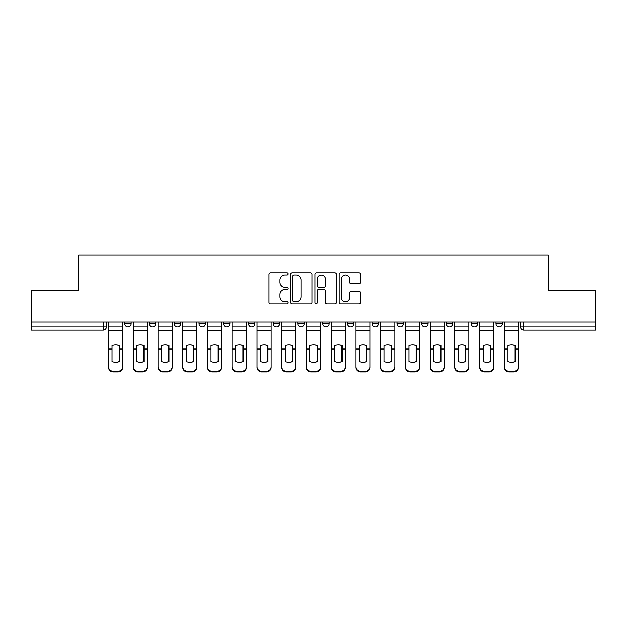 <?xml version="1.0" encoding="UTF-8"?>
<svg xmlns="http://www.w3.org/2000/svg" width="627" height="627" viewBox="0 0 627 627"><rect width="100%" height="100%" fill="white"/><g stroke="black" fill="none" stroke-linecap="round" stroke-linejoin="round"><path stroke-width="0.94" d="M288.122 273.96A1.089 1.089 0 0 0 287.033 272.87L270.496 272.87A1.56 1.56 0 0 0 268.936 274.43L268.936 302.449A1.56 1.56 0 0 0 270.496 304.009L287.033 304.009A1.089 1.089 0 0 0 288.122 302.919A1.089 1.089 0 0 0 287.033 301.83L284.893 301.83A4.985 4.985 0 0 1 279.916 296.845L279.916 294.51A4.985 4.985 0 0 1 284.893 289.533L287.033 289.533A1.089 1.089 0 0 0 288.122 288.444A1.089 1.089 0 0 0 287.033 287.354L284.893 287.354A4.985 4.985 0 0 1 279.916 282.369L279.916 280.034A4.985 4.985 0 0 1 284.893 275.049L287.033 275.049A1.089 1.089 0 0 0 288.122 273.96M372.179 321.91L372.179 323.65L378.528 323.65A3.174 3.174 0 0 1 375.354 326.824A3.174 3.174 0 0 1 372.179 323.65L372.179 321.91M347.444 321.91L347.444 323.65L353.785 323.65A3.174 3.174 0 0 1 350.611 326.824A3.174 3.174 0 0 1 347.444 323.65L347.444 321.91M223.729 323.65L223.729 321.91L223.729 323.65A3.174 3.174 0 0 0 226.903 326.824A3.174 3.174 0 0 1 223.729 323.65L230.078 323.65A3.174 3.174 0 0 1 226.903 326.824M174.251 321.91L174.251 323.65L180.592 323.65A3.174 3.174 0 0 1 177.417 326.824A3.174 3.174 0 0 1 174.251 323.65L174.251 321.91M149.508 323.65L149.508 321.91L149.508 323.65A3.174 3.174 0 0 0 152.682 326.824A3.174 3.174 0 0 1 149.508 323.65L155.849 323.65A3.174 3.174 0 0 1 152.682 326.824A3.174 3.174 0 0 0 155.849 323.65A3.174 3.174 0 0 1 152.682 326.824M124.765 323.65L124.765 321.91L124.765 323.65A3.174 3.174 0 0 0 127.939 326.824A3.174 3.174 0 0 1 124.765 323.65L131.106 323.65A3.174 3.174 0 0 1 127.939 326.824A3.174 3.174 0 0 0 131.106 323.65A3.174 3.174 0 0 1 127.939 326.824M358.997 283.851A1.56 1.56 0 0 0 360.556 282.291L360.556 274.43A1.56 1.56 0 0 0 358.997 272.87L340.626 272.87A1.56 1.56 0 0 0 339.074 274.43L339.074 302.449A1.56 1.56 0 0 0 340.626 304.009L358.997 304.009A1.56 1.56 0 0 0 360.556 302.449L360.556 292.958A1.56 1.56 0 0 0 358.997 291.398L351.136 291.398A1.56 1.56 0 0 0 349.576 292.958L349.576 297.668A4.162 4.162 0 0 1 345.414 301.83A4.162 4.162 0 0 1 341.253 297.668L341.253 279.219A4.162 4.162 0 0 1 345.414 275.049A4.162 4.162 0 0 1 349.576 279.219L349.576 282.291A1.56 1.56 0 0 0 351.136 283.851L358.997 283.851M31.35 321.91L31.35 290.348L78.61 290.348L78.61 254.977L548.39 254.977L548.39 290.348L595.65 290.348L595.65 321.91L31.35 321.91L31.35 326.824L106.371 326.824L106.371 321.91M312.136 274.43A1.56 1.56 0 0 0 310.584 272.87L292.213 272.87A1.56 1.56 0 0 0 290.654 274.43L290.654 302.449A1.56 1.56 0 0 0 292.213 304.009L310.584 304.009A1.56 1.56 0 0 0 312.136 302.449L312.136 274.43M316.416 272.87L334.787 272.87A1.56 1.56 0 0 1 336.346 274.43L336.346 302.449A1.56 1.56 0 0 1 334.787 304.009L326.926 304.009A1.56 1.56 0 0 1 325.374 302.449L325.374 291.085A1.56 1.56 0 0 0 323.814 289.533L318.602 289.533A1.56 1.56 0 0 0 317.043 291.085L317.043 302.919A1.089 1.089 0 0 1 315.953 304.009A1.089 1.089 0 0 1 314.864 302.919L314.864 274.43A1.56 1.56 0 0 1 316.416 272.87M520.629 321.91L520.629 326.824L595.65 326.824L595.65 329.998L523.804 329.998A3.174 3.174 0 0 1 520.629 326.824M595.65 321.91L595.65 326.824M106.371 326.824A3.174 3.174 0 0 1 103.196 329.998A3.174 3.174 0 0 0 106.371 326.824A3.174 3.174 0 0 1 103.196 329.998L31.35 329.998L31.35 326.824M502.235 321.91L502.235 323.65A3.174 3.174 0 0 1 499.061 326.824A3.174 3.174 0 0 1 495.894 323.65L502.235 323.65M495.894 321.91L495.894 323.65M477.492 321.91L477.492 323.65A3.174 3.174 0 0 1 474.318 326.824A3.174 3.174 0 0 1 471.151 323.65L477.492 323.65M471.151 321.91L471.151 323.65M452.749 321.91L452.749 323.65A3.174 3.174 0 0 1 449.583 326.824A3.174 3.174 0 0 1 446.408 323.65A3.174 3.174 0 0 0 449.583 326.824M446.408 321.91L446.408 323.65L452.749 323.65M428.006 321.91L428.006 323.65A3.174 3.174 0 0 1 424.84 326.824A3.174 3.174 0 0 1 421.665 323.65L428.006 323.65L428.006 321.91M421.665 321.91L421.665 323.65M403.271 321.91L403.271 323.65A3.174 3.174 0 0 1 400.097 326.824A3.174 3.174 0 0 1 396.922 323.65L403.271 323.65A3.174 3.174 0 0 1 400.097 326.824A3.174 3.174 0 0 0 403.271 323.65L403.271 321.91M396.922 321.91L396.922 323.65M378.528 321.91L378.528 323.65M353.785 321.91L353.785 323.65L353.785 321.91M329.042 321.91L329.042 323.65A3.174 3.174 0 0 1 325.868 326.824A3.174 3.174 0 0 1 322.701 323.65L329.042 323.65L329.042 321.91M322.701 321.91L322.701 323.65M304.299 321.91L304.299 323.65A3.174 3.174 0 0 1 301.132 326.824A3.174 3.174 0 0 1 297.958 323.65L304.299 323.65M297.958 321.91L297.958 323.65M279.556 321.91L279.556 323.65A3.174 3.174 0 0 1 276.389 326.824A3.174 3.174 0 0 1 273.215 323.65L279.556 323.65M273.215 321.91L273.215 323.65M254.821 321.91L254.821 323.65A3.174 3.174 0 0 1 251.646 326.824A3.174 3.174 0 0 1 248.472 323.65L254.821 323.65A3.174 3.174 0 0 1 251.646 326.824A3.174 3.174 0 0 0 254.821 323.65M248.472 321.91L248.472 323.65M230.078 321.91L230.078 323.65M205.335 321.91L205.335 323.65A3.174 3.174 0 0 1 202.16 326.824A3.174 3.174 0 0 1 198.994 323.65L205.335 323.65A3.174 3.174 0 0 1 202.16 326.824A3.174 3.174 0 0 0 205.335 323.65L205.335 321.91M198.994 321.91L198.994 323.65M180.592 321.91L180.592 323.65L180.592 321.91M155.849 321.91L155.849 323.65L155.849 321.91M131.106 321.91L131.106 323.65L131.106 321.91M293.922 275.049A1.089 1.089 0 0 0 292.833 276.146L292.833 300.741A1.089 1.089 0 0 0 293.922 301.83L296.179 301.83A4.985 4.985 0 0 0 301.164 296.845L301.164 280.034A4.985 4.985 0 0 0 296.179 275.049L293.922 275.049M325.374 279.297A4.162 4.162 0 0 0 321.204 275.128A4.162 4.162 0 0 0 317.043 279.297L317.043 285.794A1.56 1.56 0 0 0 318.602 287.354L323.814 287.354A1.56 1.56 0 0 0 325.374 285.794L325.374 279.297M119.138 361.763L119.138 345.367M115.564 344.826A9.836 8.653 180 0 1 119.138 345.477M108.51 349.78L108.51 366.858A4.757 4.514 0 0 0 113.268 371.372L117.868 371.372A4.757 4.514 0 0 0 122.626 366.858L122.626 367.508A4.757 4.514 180 0 1 117.868 372.023L117.868 371.372M115.564 362.343A9.836 9.327 180 0 0 119.138 361.646M119.451 349.129L119.451 345.477A9.836 8.653 180 0 0 115.729 344.826A9.836 8.653 180 0 0 111.998 345.477L111.998 361.646A9.836 9.327 180 0 0 119.451 361.646L119.451 349.129L122.626 349.129L122.626 366.858M122.626 321.91L122.626 349.129M108.51 321.91L108.51 366.858M113.268 371.372L113.268 372.023L117.868 372.023M113.268 372.023A4.757 4.514 180 0 1 108.51 367.508M143.881 361.763L143.881 345.367M140.307 344.826A9.836 8.653 180 0 1 143.881 345.477M133.253 349.78L133.253 366.858A4.757 4.514 0 0 0 138.011 371.372L142.611 371.372A4.757 4.514 0 0 0 147.369 366.858L147.369 367.508A4.757 4.514 180 0 1 142.611 372.023L142.611 371.372M140.307 362.343A9.836 9.327 180 0 0 143.881 361.646M168.616 361.763L168.616 345.367M165.05 344.826A9.836 8.653 180 0 1 168.616 345.477M157.996 349.78L157.996 366.858A4.757 4.514 0 0 0 162.754 371.372L167.346 371.372A4.757 4.514 0 0 0 172.111 366.858L172.111 367.508A4.757 4.514 180 0 1 167.346 372.023L167.346 371.372M165.05 362.343A9.836 9.327 180 0 0 168.616 361.646M144.194 349.129L144.194 345.477A9.836 8.653 180 0 0 140.464 344.826A9.836 8.653 180 0 0 136.741 345.477L136.741 361.646A9.836 9.327 180 0 0 144.194 361.646L144.194 349.129L147.369 349.129L147.369 366.858M147.369 321.91L147.369 349.129M133.253 321.91L133.253 366.858M138.011 371.372L138.011 372.023L142.611 372.023M138.011 372.023A4.757 4.514 180 0 1 133.253 367.508M168.937 349.129L168.937 345.477A9.836 8.653 180 0 0 165.207 344.826A9.836 8.653 180 0 0 161.484 345.477L161.484 361.646A9.836 9.327 180 0 0 168.937 361.646L168.937 349.129L172.111 349.129L172.111 366.858M172.111 321.91L172.111 349.129M157.996 321.91L157.996 366.858M162.754 371.372L162.754 372.023L167.346 372.023M162.754 372.023A4.757 4.514 180 0 1 157.996 367.508M193.359 361.763L193.359 345.367M189.793 344.826A9.836 8.653 180 0 1 193.359 345.477M182.731 349.78L182.731 366.858A4.757 4.514 0 0 0 187.489 371.372L192.089 371.372A4.757 4.514 0 0 0 196.847 366.858L196.847 367.508A4.757 4.514 180 0 1 192.089 372.023L192.089 371.372M189.793 362.343A9.836 9.327 180 0 0 193.359 361.646M218.102 361.763L218.102 345.367M214.536 344.826A9.836 8.653 180 0 1 218.102 345.477M207.474 349.78L207.474 366.858A4.757 4.514 0 0 0 212.232 371.372L216.832 371.372A4.757 4.514 0 0 0 221.59 366.858L221.59 367.508A4.757 4.514 180 0 1 216.832 372.023L216.832 371.372M214.536 362.343A9.836 9.327 180 0 0 218.102 361.646M242.845 361.763L242.845 345.367M239.279 344.826A9.836 8.653 180 0 1 242.845 345.477M232.217 349.78L232.217 366.858A4.757 4.514 0 0 0 236.975 371.372L241.575 371.372A4.757 4.514 0 0 0 246.333 366.858L246.333 367.508A4.757 4.514 180 0 1 241.575 372.023L241.575 371.372M239.279 362.343A9.836 9.327 180 0 0 242.845 361.646M193.68 349.129L193.68 345.477A9.836 8.653 180 0 0 189.95 344.826A9.836 8.653 180 0 0 186.227 345.477L186.227 361.646A9.836 9.327 180 0 0 193.68 361.646L193.68 349.129L196.847 349.129L196.847 366.858M196.847 321.91L196.847 349.129M182.731 321.91L182.731 366.858M187.489 371.372L187.489 372.023L192.089 372.023M187.489 372.023A4.757 4.514 180 0 1 182.731 367.508M218.415 349.129L218.415 345.477A9.836 8.653 180 0 0 214.693 344.826A9.836 8.653 180 0 0 210.962 345.477L210.962 361.646A9.836 9.327 180 0 0 218.415 361.646L218.415 349.129L221.59 349.129L221.59 366.858M221.59 321.91L221.59 349.129M207.474 321.91L207.474 366.858M212.232 371.372L212.232 372.023L216.832 372.023M212.232 372.023A4.757 4.514 180 0 1 207.474 367.508M243.158 349.129L243.158 345.477A9.836 8.653 180 0 0 239.436 344.826A9.836 8.653 180 0 0 235.705 345.477L235.705 361.646A9.836 9.327 180 0 0 243.158 361.646L243.158 349.129L246.333 349.129L246.333 366.858M246.333 321.91L246.333 349.129M232.217 321.91L232.217 366.858M236.975 371.372L236.975 372.023L241.575 372.023M236.975 372.023A4.757 4.514 180 0 1 232.217 367.508M267.588 361.763L267.588 345.367M264.014 344.826A9.836 8.653 180 0 1 267.588 345.477M256.96 349.78L256.96 366.858A4.757 4.514 0 0 0 261.718 371.372L266.318 371.372A4.757 4.514 0 0 0 271.076 366.858L271.076 367.508A4.757 4.514 180 0 1 266.318 372.023L266.318 371.372M264.014 362.343A9.836 9.327 180 0 0 267.588 361.646M267.901 349.129L267.901 345.477A9.836 8.653 180 0 0 264.179 344.826A9.836 8.653 180 0 0 260.448 345.477L260.448 361.646A9.836 9.327 180 0 0 267.901 361.646L267.901 349.129L271.076 349.129L271.076 366.858M271.076 321.91L271.076 349.129M256.96 321.91L256.96 366.858M261.718 371.372L261.718 372.023L266.318 372.023M261.718 372.023A4.757 4.514 180 0 1 256.96 367.508M292.323 361.763L292.323 345.367M288.757 344.826A9.836 8.653 180 0 1 292.323 345.477M281.703 349.78L281.703 366.858A4.757 4.514 0 0 0 286.461 371.372L291.061 371.372A4.757 4.514 0 0 0 295.819 366.858L295.819 367.508A4.757 4.514 180 0 1 291.061 372.023L291.061 371.372M288.757 362.343A9.836 9.327 180 0 0 292.323 361.646M292.644 349.129L292.644 345.477A9.836 8.653 180 0 0 288.914 344.826A9.836 8.653 180 0 0 285.191 345.477L285.191 361.646A9.836 9.327 180 0 0 292.644 361.646L292.644 349.129L295.819 349.129L295.819 366.858M295.819 321.91L295.819 349.129M281.703 321.91L281.703 366.858M286.461 371.372L286.461 372.023L291.061 372.023M286.461 372.023A4.757 4.514 180 0 1 281.703 367.508M317.066 361.763L317.066 345.367M313.5 344.826A9.836 8.653 180 0 1 317.066 345.477M306.438 349.78L306.438 366.858A4.757 4.514 0 0 0 311.204 371.372L315.796 371.372A4.757 4.514 0 0 0 320.562 366.858L320.562 367.508A4.757 4.514 180 0 1 315.796 372.023L315.796 371.372M313.5 362.343A9.836 9.327 180 0 0 317.066 361.646M317.387 349.129L317.387 345.477A9.836 8.653 180 0 0 313.657 344.826A9.836 8.653 180 0 0 309.934 345.477L309.934 361.646A9.836 9.327 180 0 0 317.387 361.646L317.387 349.129L320.562 349.129L320.562 366.858M320.562 321.91L320.562 349.129M306.438 321.91L306.438 366.858M311.204 371.372L311.204 372.023L315.796 372.023M311.204 372.023A4.757 4.514 180 0 1 306.438 367.508M341.809 361.763L341.809 345.367M338.243 344.826A9.836 8.653 180 0 1 341.809 345.477M331.181 349.78L331.181 366.858A4.757 4.514 0 0 0 335.939 371.372L340.539 371.372A4.757 4.514 0 0 0 345.297 366.858L345.297 367.508A4.757 4.514 180 0 1 340.539 372.023L340.539 371.372M338.243 362.343A9.836 9.327 180 0 0 341.809 361.646M342.13 349.129L342.13 345.477A9.836 8.653 180 0 0 338.4 344.826A9.836 8.653 180 0 0 334.677 345.477L334.677 361.646A9.836 9.327 180 0 0 342.13 361.646L342.13 349.129L345.297 349.129L345.297 366.858M345.297 321.91L345.297 349.129M331.181 321.91L331.181 366.858M335.939 371.372L335.939 372.023L340.539 372.023M335.939 372.023A4.757 4.514 180 0 1 331.181 367.508M366.552 361.763L366.552 345.367M362.986 344.826A9.836 8.653 180 0 1 366.552 345.477M355.924 349.78L355.924 366.858A4.757 4.514 0 0 0 360.682 371.372L365.282 371.372A4.757 4.514 0 0 0 370.04 366.858L370.04 367.508A4.757 4.514 180 0 1 365.282 372.023L365.282 371.372M362.986 362.343A9.836 9.327 180 0 0 366.552 361.646M366.866 349.129L366.866 345.477A9.836 8.653 180 0 0 363.143 344.826A9.836 8.653 180 0 0 359.412 345.477L359.412 361.646A9.836 9.327 180 0 0 366.866 361.646L366.866 349.129L370.04 349.129L370.04 366.858M370.04 321.91L370.04 349.129M355.924 321.91L355.924 366.858M360.682 371.372L360.682 372.023L365.282 372.023M360.682 372.023A4.757 4.514 180 0 1 355.924 367.508M391.295 361.763L391.295 345.367M387.721 344.826A9.836 8.653 180 0 1 391.295 345.477M380.667 349.78L380.667 366.858A4.757 4.514 0 0 0 385.425 371.372L390.025 371.372A4.757 4.514 0 0 0 394.783 366.858L394.783 367.508A4.757 4.514 180 0 1 390.025 372.023L390.025 371.372M387.721 362.343A9.836 9.327 180 0 0 391.295 361.646M391.609 349.129L391.609 345.477A9.836 8.653 180 0 0 387.886 344.826A9.836 8.653 180 0 0 384.155 345.477L384.155 361.646A9.836 9.327 180 0 0 391.609 361.646L391.609 349.129L394.783 349.129L394.783 366.858M394.783 321.91L394.783 349.129M380.667 321.91L380.667 366.858M385.425 371.372L385.425 372.023L390.025 372.023M385.425 372.023A4.757 4.514 180 0 1 380.667 367.508M416.038 361.763L416.038 345.367M412.464 344.826A9.836 8.653 180 0 1 416.038 345.477M405.41 349.78L405.41 366.858A4.757 4.514 0 0 0 410.168 371.372L414.768 371.372A4.757 4.514 0 0 0 419.526 366.858L419.526 367.508A4.757 4.514 180 0 1 414.768 372.023L414.768 371.372M412.464 362.343A9.836 9.327 180 0 0 416.038 361.646M416.352 349.129L416.352 345.477A9.836 8.653 180 0 0 412.629 344.826A9.836 8.653 180 0 0 408.898 345.477L408.898 361.646A9.836 9.327 180 0 0 416.352 361.646L416.352 349.129L419.526 349.129L419.526 366.858M419.526 321.91L419.526 349.129M405.41 321.91L405.41 366.858M410.168 371.372L410.168 372.023L414.768 372.023M410.168 372.023A4.757 4.514 180 0 1 405.41 367.508M440.773 361.763L440.773 345.367M437.207 344.826A9.836 8.653 180 0 1 440.773 345.477M430.153 349.78L430.153 366.858A4.757 4.514 0 0 0 434.911 371.372L439.511 371.372A4.757 4.514 0 0 0 444.269 366.858L444.269 367.508A4.757 4.514 180 0 1 439.511 372.023L439.511 371.372M437.207 362.343A9.836 9.327 180 0 0 440.773 361.646M441.094 349.129L441.094 345.477A9.836 8.653 180 0 0 437.364 344.826A9.836 8.653 180 0 0 433.641 345.477L433.641 361.646A9.836 9.327 180 0 0 441.094 361.646L441.094 349.129L444.269 349.129L444.269 366.858M444.269 321.91L444.269 349.129M430.153 321.91L430.153 366.858M434.911 371.372L434.911 372.023L439.511 372.023M434.911 372.023A4.757 4.514 180 0 1 430.153 367.508M465.516 361.763L465.516 345.367M461.95 344.826A9.836 8.653 180 0 1 465.516 345.477M454.888 349.78L454.888 366.858A4.757 4.514 0 0 0 459.654 371.372L464.246 371.372A4.757 4.514 0 0 0 469.004 366.858L469.004 367.508A4.757 4.514 180 0 1 464.246 372.023L464.246 371.372M461.95 362.343A9.836 9.327 180 0 0 465.516 361.646M465.837 349.129L465.837 345.477A9.836 8.653 180 0 0 462.107 344.826A9.836 8.653 180 0 0 458.384 345.477L458.384 361.646A9.836 9.327 180 0 0 465.837 361.646L465.837 349.129L469.004 349.129L469.004 366.858M469.004 321.91L469.004 349.129M454.888 321.91L454.888 366.858M459.654 371.372L459.654 372.023L464.246 372.023M459.654 372.023A4.757 4.514 180 0 1 454.888 367.508M490.259 361.763L490.259 345.367M486.693 344.826A9.836 8.653 180 0 1 490.259 345.477M479.631 349.78L479.631 366.858A4.757 4.514 0 0 0 484.389 371.372L488.989 371.372A4.757 4.514 0 0 0 493.747 366.858L493.747 367.508A4.757 4.514 180 0 1 488.989 372.023L488.989 371.372M486.693 362.343A9.836 9.327 180 0 0 490.259 361.646M490.58 349.129L490.58 345.477A9.836 8.653 180 0 0 486.85 344.826A9.836 8.653 180 0 0 483.119 345.477L483.119 361.646A9.836 9.327 180 0 0 490.58 361.646L490.58 349.129L493.747 349.129L493.747 366.858M493.747 321.91L493.747 349.129M479.631 321.91L479.631 366.858M484.389 371.372L484.389 372.023L488.989 372.023M484.389 372.023A4.757 4.514 180 0 1 479.631 367.508M515.002 361.763L515.002 345.367M511.436 344.826A9.836 8.653 180 0 1 515.002 345.477M504.374 349.78L504.374 366.858A4.757 4.514 0 0 0 509.132 371.372L513.732 371.372A4.757 4.514 0 0 0 518.49 366.858L518.49 367.508A4.757 4.514 180 0 1 513.732 372.023L513.732 371.372M511.436 362.343A9.836 9.327 180 0 0 515.002 361.646M515.316 349.129L515.316 345.477A9.836 8.653 180 0 0 511.593 344.826A9.836 8.653 180 0 0 507.862 345.477L507.862 361.646A9.836 9.327 180 0 0 515.316 361.646L515.316 349.129L518.49 349.129L518.49 366.858M518.49 321.91L518.49 349.129M504.374 321.91L504.374 366.858M509.132 371.372L509.132 372.023L513.732 372.023M509.132 372.023A4.757 4.514 180 0 1 504.374 367.508M103.196 321.91L103.196 329.998M523.804 321.91L523.804 329.998M119.451 348.878L122.626 348.878M108.51 348.878L111.998 348.878M108.51 330.594L122.626 330.594M108.51 349.129L111.998 349.129M108.51 326.824L122.626 326.824M144.194 348.878L147.369 348.878M133.253 348.878L136.741 348.878M133.253 330.594L147.369 330.594M133.253 349.129L136.741 349.129M133.253 326.824L147.369 326.824M168.937 348.878L172.111 348.878M157.996 348.878L161.484 348.878M157.996 330.594L172.111 330.594M157.996 349.129L161.484 349.129M157.996 326.824L172.111 326.824M193.68 348.878L196.847 348.878M182.731 348.878L186.227 348.878M182.731 330.594L196.847 330.594M182.731 349.129L186.227 349.129M182.731 326.824L196.847 326.824M218.415 348.878L221.59 348.878M207.474 348.878L210.962 348.878M207.474 330.594L221.59 330.594M207.474 349.129L210.962 349.129M207.474 326.824L221.59 326.824M243.158 348.878L246.333 348.878M232.217 348.878L235.705 348.878M232.217 330.594L246.333 330.594M232.217 349.129L235.705 349.129M232.217 326.824L246.333 326.824M267.901 348.878L271.076 348.878M256.96 348.878L260.448 348.878M256.96 330.594L271.076 330.594M256.96 349.129L260.448 349.129M256.96 326.824L271.076 326.824M292.644 348.878L295.819 348.878M281.703 348.878L285.191 348.878M281.703 330.594L295.819 330.594M281.703 349.129L285.191 349.129M281.703 326.824L295.819 326.824M317.387 348.878L320.562 348.878M306.438 348.878L309.934 348.878M306.438 330.594L320.562 330.594M306.438 349.129L309.934 349.129M306.438 326.824L320.562 326.824M342.13 348.878L345.297 348.878M331.181 348.878L334.677 348.878M331.181 330.594L345.297 330.594M331.181 349.129L334.677 349.129M331.181 326.824L345.297 326.824M366.866 348.878L370.04 348.878M355.924 348.878L359.412 348.878M355.924 330.594L370.04 330.594M355.924 349.129L359.412 349.129M355.924 326.824L370.04 326.824M391.609 348.878L394.783 348.878M380.667 348.878L384.155 348.878M380.667 330.594L394.783 330.594M380.667 349.129L384.155 349.129M380.667 326.824L394.783 326.824M416.352 348.878L419.526 348.878M405.41 348.878L408.898 348.878M405.41 330.594L419.526 330.594M405.41 349.129L408.898 349.129M405.41 326.824L419.526 326.824M441.094 348.878L444.269 348.878M430.153 348.878L433.641 348.878M430.153 330.594L444.269 330.594M430.153 349.129L433.641 349.129M430.153 326.824L444.269 326.824M465.837 348.878L469.004 348.878M454.888 348.878L458.384 348.878M454.888 330.594L469.004 330.594M454.888 349.129L458.384 349.129M454.888 326.824L469.004 326.824M490.58 348.878L493.747 348.878M479.631 348.878L483.119 348.878M479.631 330.594L493.747 330.594M479.631 349.129L483.119 349.129M479.631 326.824L493.747 326.824M515.316 348.878L518.49 348.878M504.374 348.878L507.862 348.878M504.374 330.594L518.49 330.594M504.374 349.129L507.862 349.129M504.374 326.824L518.49 326.824"/></g></svg>

